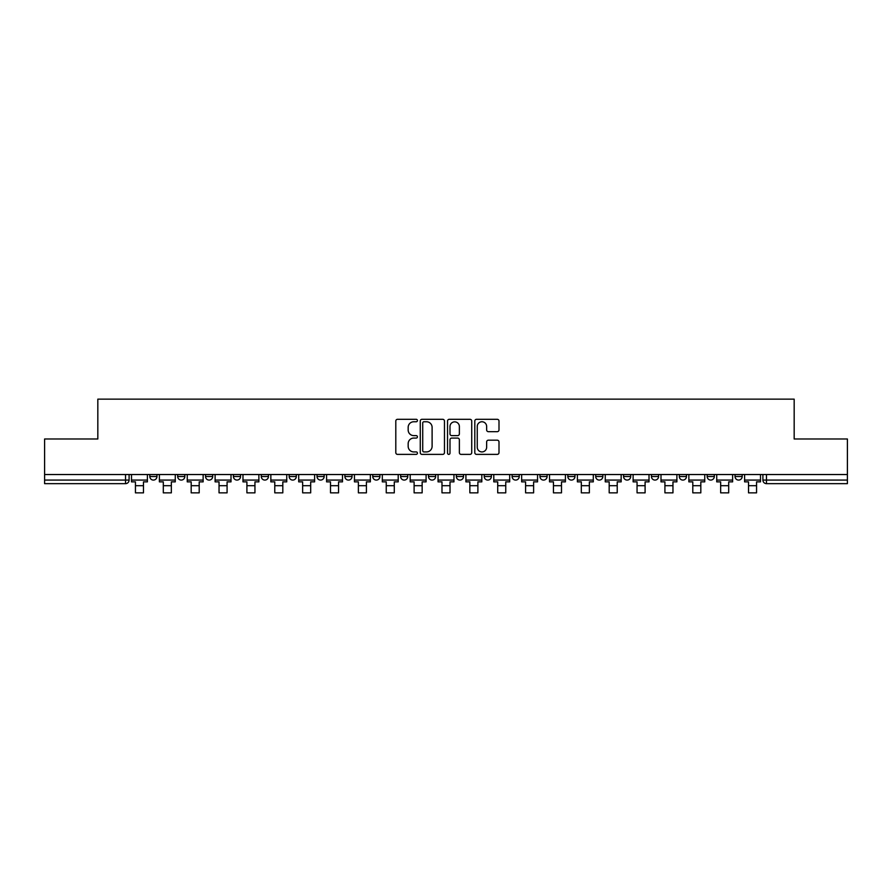 <?xml version="1.0" encoding="UTF-8"?>
<svg xmlns="http://www.w3.org/2000/svg" width="892" height="892" viewBox="0 0 892 892"><rect width="100%" height="100%" fill="white"/><g stroke="black" fill="none" stroke-linecap="round" stroke-linejoin="round"><path stroke-width="1.34" d="M417.423 420.533A1.227 1.227 0 0 0 416.196 419.307L397.564 419.307A1.751 1.751 0 0 0 395.803 421.069L395.803 452.623A1.751 1.751 0 0 0 397.564 454.385L416.196 454.385A1.227 1.227 0 0 0 417.423 453.147A1.227 1.227 0 0 0 416.196 451.921L413.776 451.921A5.608 5.608 0 0 1 408.168 446.312L408.168 443.681A5.608 5.608 0 0 1 413.776 438.072L416.196 438.072A1.227 1.227 0 0 0 417.423 436.846A1.227 1.227 0 0 0 416.196 435.619L413.776 435.619A5.608 5.608 0 0 1 408.168 430.011L408.168 427.38A5.608 5.608 0 0 1 413.776 421.76L416.196 421.76A1.227 1.227 0 0 0 417.423 420.533M707.166 476.506L707.166 474.533L707.166 476.506A3.568 3.568 0 0 0 710.746 480.074A3.568 3.568 0 0 1 707.166 476.506L714.314 476.506A3.568 3.568 0 0 1 710.746 480.074A3.568 3.568 0 0 0 714.314 476.506L714.314 474.533L714.314 476.506M456.358 474.533L456.358 476.506L463.505 476.506A3.568 3.568 0 0 1 459.938 480.074A3.568 3.568 0 0 1 456.358 476.506L456.358 474.533M372.756 474.533L372.756 476.506L379.903 476.506A3.568 3.568 0 0 1 376.335 480.074A3.568 3.568 0 0 1 372.756 476.506L372.756 474.533M317.028 474.533L317.028 476.506L324.164 476.506A3.568 3.568 0 0 1 320.596 480.074A3.568 3.568 0 0 1 317.028 476.506L317.028 474.533M289.153 474.533L289.153 476.506L296.3 476.506A3.568 3.568 0 0 1 292.732 480.074A3.568 3.568 0 0 1 289.153 476.506L289.153 474.533M233.425 474.533L233.425 476.506L240.561 476.506A3.568 3.568 0 0 1 236.993 480.074A3.568 3.568 0 0 1 233.425 476.506L233.425 474.533M497.245 431.672A1.751 1.751 0 0 0 498.996 429.922L498.996 421.069A1.751 1.751 0 0 0 497.245 419.307L476.551 419.307A1.751 1.751 0 0 0 474.8 421.069L474.8 452.623A1.751 1.751 0 0 0 476.551 454.385L497.245 454.385A1.751 1.751 0 0 0 498.996 452.623L498.996 441.93A1.751 1.751 0 0 0 497.245 440.18L488.392 440.18A1.751 1.751 0 0 0 486.642 441.93L486.642 447.238A4.694 4.694 0 0 1 481.948 451.921A4.694 4.694 0 0 1 477.253 447.238L477.253 426.454A4.694 4.694 0 0 1 481.948 421.76A4.694 4.694 0 0 1 486.642 426.454L486.642 429.922A1.751 1.751 0 0 0 488.392 431.672L497.245 431.672M44.6 474.533L44.6 438.987L97.83 438.987L97.83 399.148L794.17 399.148L794.17 438.987L847.4 438.987L847.4 474.533L44.6 474.533L44.6 480.074L129.095 480.074L129.095 474.533L129.095 480.074A3.568 3.568 0 0 1 125.527 483.654L44.6 483.654L44.6 480.074M444.461 421.069A1.751 1.751 0 0 0 442.711 419.307L422.016 419.307A1.751 1.751 0 0 0 420.266 421.069L420.266 452.623A1.751 1.751 0 0 0 422.016 454.385L442.711 454.385A1.751 1.751 0 0 0 444.461 452.623L444.461 421.069M449.289 419.307L469.984 419.307A1.751 1.751 0 0 1 471.734 421.069L471.734 452.623A1.751 1.751 0 0 1 469.984 454.385L461.119 454.385A1.751 1.751 0 0 1 459.369 452.623L459.369 439.823A1.751 1.751 0 0 0 457.618 438.072L451.742 438.072A1.751 1.751 0 0 0 449.992 439.823L449.992 453.147A1.227 1.227 0 0 1 448.765 454.385A1.227 1.227 0 0 1 447.539 453.147L447.539 421.069A1.751 1.751 0 0 1 449.289 419.307M762.905 474.533L762.905 480.074L847.4 480.074L847.4 483.654L766.473 483.654A3.568 3.568 0 0 1 762.905 480.074M847.4 474.533L847.4 480.074M735.041 474.533L735.041 476.506L742.177 476.506L742.177 474.533L742.177 476.506A3.568 3.568 0 0 1 738.609 480.074A3.568 3.568 0 0 1 735.041 476.506A3.568 3.568 0 0 0 738.609 480.074M679.303 474.533L679.303 476.506L686.45 476.506L686.45 474.533L686.45 476.506A3.568 3.568 0 0 1 682.871 480.074A3.568 3.568 0 0 1 679.303 476.506A3.568 3.568 0 0 0 682.871 480.074M658.575 476.506L658.575 474.533L658.575 476.506A3.568 3.568 0 0 1 655.007 480.074A3.568 3.568 0 0 1 651.439 476.506L658.575 476.506A3.568 3.568 0 0 1 655.007 480.074M651.439 474.533L651.439 476.506M630.711 474.533L630.711 476.506A3.568 3.568 0 0 1 627.143 480.074A3.568 3.568 0 0 1 623.564 476.506L630.711 476.506A3.568 3.568 0 0 1 627.143 480.074M623.564 474.533L623.564 476.506M602.847 474.533L602.847 476.506A3.568 3.568 0 0 1 599.268 480.074A3.568 3.568 0 0 1 595.7 476.506L602.847 476.506M595.7 474.533L595.7 476.506M574.972 474.533L574.972 476.506A3.568 3.568 0 0 1 571.404 480.074A3.568 3.568 0 0 1 567.836 476.506L574.972 476.506M567.836 474.533L567.836 476.506M547.108 474.533L547.108 476.506A3.568 3.568 0 0 1 543.54 480.074A3.568 3.568 0 0 1 539.961 476.506L547.108 476.506M539.961 474.533L539.961 476.506M519.244 474.533L519.244 476.506A3.568 3.568 0 0 1 515.665 480.074A3.568 3.568 0 0 1 512.097 476.506A3.568 3.568 0 0 0 515.665 480.074M512.097 474.533L512.097 476.506L519.244 476.506M491.369 474.533L491.369 476.506A3.568 3.568 0 0 1 487.801 480.074A3.568 3.568 0 0 1 484.233 476.506A3.568 3.568 0 0 0 487.801 480.074M484.233 474.533L484.233 476.506L491.369 476.506M463.505 474.533L463.505 476.506A3.568 3.568 0 0 1 459.938 480.074M435.642 474.533L435.642 476.506A3.568 3.568 0 0 1 432.062 480.074A3.568 3.568 0 0 1 428.495 476.506L435.642 476.506M428.495 474.533L428.495 476.506M407.767 474.533L407.767 476.506A3.568 3.568 0 0 1 404.199 480.074A3.568 3.568 0 0 1 400.631 476.506L407.767 476.506L407.767 474.533M400.631 474.533L400.631 476.506M379.903 474.533L379.903 476.506M352.039 474.533L352.039 476.506A3.568 3.568 0 0 1 348.46 480.074A3.568 3.568 0 0 1 344.892 476.506L352.039 476.506L352.039 474.533M344.892 474.533L344.892 476.506M324.164 474.533L324.164 476.506L324.164 474.533M296.3 476.506L296.3 474.533L296.3 476.506A3.568 3.568 0 0 1 292.732 480.074M268.436 474.533L268.436 476.506A3.568 3.568 0 0 1 264.857 480.074A3.568 3.568 0 0 1 261.289 476.506A3.568 3.568 0 0 0 264.857 480.074A3.568 3.568 0 0 0 268.436 476.506L268.436 474.533M261.289 474.533L261.289 476.506L268.436 476.506M240.561 474.533L240.561 476.506M212.697 474.533L212.697 476.506A3.568 3.568 0 0 1 209.129 480.074A3.568 3.568 0 0 1 205.55 476.506A3.568 3.568 0 0 0 209.129 480.074A3.568 3.568 0 0 0 212.697 476.506L205.55 476.506L205.55 474.533M177.686 474.533L177.686 476.506L184.834 476.506L184.834 474.533L184.834 476.506A3.568 3.568 0 0 1 181.254 480.074A3.568 3.568 0 0 1 177.686 476.506A3.568 3.568 0 0 0 181.254 480.074M149.823 474.533L149.823 476.506L156.959 476.506L156.959 474.533L156.959 476.506A3.568 3.568 0 0 1 153.391 480.074A3.568 3.568 0 0 1 149.823 476.506A3.568 3.568 0 0 0 153.391 480.074M125.527 474.533L125.527 483.654A3.568 3.568 0 0 0 129.095 480.074M423.945 421.76A1.227 1.227 0 0 0 422.719 422.998L422.719 450.694A1.227 1.227 0 0 0 423.945 451.921L426.488 451.921A5.608 5.608 0 0 0 432.107 446.312L432.107 427.38A5.608 5.608 0 0 0 426.488 421.76L423.945 421.76M459.369 426.543A4.694 4.694 0 0 0 454.675 421.849A4.694 4.694 0 0 0 449.992 426.543L449.992 433.869A1.751 1.751 0 0 0 451.742 435.619L457.618 435.619A1.751 1.751 0 0 0 459.369 433.869L459.369 426.543M131.503 480.074L147.403 480.074L147.403 481.858L143.478 481.858L143.478 492.852L135.439 492.852L135.439 481.858L131.503 481.858L131.503 474.533M147.403 480.074L147.403 474.533M159.378 480.074L175.278 480.074L175.278 481.858L171.342 481.858L171.342 492.852L163.303 492.852L163.303 481.858L159.378 481.858L159.378 474.533M175.278 480.074L175.278 474.533M187.242 480.074L203.142 480.074L203.142 481.858L199.206 481.858L199.206 492.852L191.178 492.852L191.178 481.858L187.242 481.858L187.242 474.533M203.142 480.074L203.142 474.533M215.106 480.074L231.006 480.074L231.006 481.858L227.081 481.858L227.081 492.852L219.042 492.852L219.042 481.858L215.106 481.858L215.106 474.533M231.006 480.074L231.006 474.533M242.981 480.074L258.881 480.074L258.881 481.858L254.945 481.858L254.945 492.852L246.906 492.852L246.906 481.858L242.981 481.858L242.981 474.533M258.881 480.074L258.881 474.533M270.845 480.074L286.745 480.074L286.745 481.858L282.809 481.858L282.809 492.852L274.781 492.852L274.781 481.858L270.845 481.858L270.845 474.533M286.745 480.074L286.745 474.533M298.708 480.074L314.608 480.074L314.608 481.858L310.684 481.858L310.684 492.852L302.644 492.852L302.644 481.858L298.708 481.858L298.708 474.533M314.608 480.074L314.608 474.533M326.583 480.074L342.483 480.074L342.483 481.858L338.547 481.858L338.547 492.852L330.508 492.852L330.508 481.858L326.583 481.858L326.583 474.533M342.483 480.074L342.483 474.533M354.447 480.074L370.347 480.074L370.347 481.858L366.411 481.858L366.411 492.852L358.383 492.852L358.383 481.858L354.447 481.858L354.447 474.533M370.347 480.074L370.347 474.533M382.311 480.074L398.211 480.074L398.211 481.858L394.286 481.858L394.286 492.852L386.247 492.852L386.247 481.858L382.311 481.858L382.311 474.533M398.211 480.074L398.211 474.533M410.186 480.074L426.086 480.074L426.086 481.858L422.15 481.858L422.15 492.852L414.111 492.852L414.111 481.858L410.186 481.858L410.186 474.533M426.086 480.074L426.086 474.533M438.05 480.074L453.95 480.074L453.95 481.858L450.014 481.858L450.014 492.852L441.986 492.852L441.986 481.858L438.05 481.858L438.05 474.533M453.95 480.074L453.95 474.533M465.914 480.074L481.814 480.074L481.814 481.858L477.889 481.858L477.889 492.852L469.85 492.852L469.85 481.858L465.914 481.858L465.914 474.533M481.814 480.074L481.814 474.533M493.789 480.074L509.689 480.074L509.689 481.858L505.753 481.858L505.753 492.852L497.714 492.852L497.714 481.858L493.789 481.858L493.789 474.533M509.689 480.074L509.689 474.533M521.653 480.074L537.553 480.074L537.553 481.858L533.617 481.858L533.617 492.852L525.589 492.852L525.589 481.858L521.653 481.858L521.653 474.533M537.553 480.074L537.553 474.533M549.517 480.074L565.417 480.074L565.417 481.858L561.492 481.858L561.492 492.852L553.453 492.852L553.453 481.858L549.517 481.858L549.517 474.533M565.417 480.074L565.417 474.533M577.392 480.074L593.292 480.074L593.292 481.858L589.356 481.858L589.356 492.852L581.316 492.852L581.316 481.858L577.392 481.858L577.392 474.533M593.292 480.074L593.292 474.533M605.255 480.074L621.155 480.074L621.155 481.858L617.219 481.858L617.219 492.852L609.191 492.852L609.191 481.858L605.255 481.858L605.255 474.533M621.155 480.074L621.155 474.533M633.119 480.074L649.019 480.074L649.019 481.858L645.094 481.858L645.094 492.852L637.055 492.852L637.055 481.858L633.119 481.858L633.119 474.533M649.019 480.074L649.019 474.533M660.994 480.074L676.894 480.074L676.894 481.858L672.958 481.858L672.958 492.852L664.919 492.852L664.919 481.858L660.994 481.858L660.994 474.533M676.894 480.074L676.894 474.533M688.858 480.074L704.758 480.074L704.758 481.858L700.822 481.858L700.822 492.852L692.794 492.852L692.794 481.858L688.858 481.858L688.858 474.533M704.758 480.074L704.758 474.533M716.722 480.074L732.622 480.074L732.622 481.858L728.697 481.858L728.697 492.852L720.658 492.852L720.658 481.858L716.722 481.858L716.722 474.533M732.622 480.074L732.622 474.533M744.597 480.074L760.497 480.074L760.497 481.858L756.561 481.858L756.561 492.852L748.522 492.852L748.522 481.858L744.597 481.858L744.597 474.533M760.497 480.074L760.497 474.533M766.473 474.533L766.473 483.654M135.439 485.705L143.478 485.705M163.303 485.705L171.342 485.705M191.178 485.705L199.206 485.705M219.042 485.705L227.081 485.705M246.906 485.705L254.945 485.705M274.781 485.705L282.809 485.705M302.644 485.705L310.684 485.705M330.508 485.705L338.547 485.705M358.383 485.705L366.411 485.705M386.247 485.705L394.286 485.705M414.111 485.705L422.15 485.705M441.986 485.705L450.014 485.705M469.85 485.705L477.889 485.705M497.714 485.705L505.753 485.705M525.589 485.705L533.617 485.705M553.453 485.705L561.492 485.705M581.316 485.705L589.356 485.705M609.191 485.705L617.219 485.705M637.055 485.705L645.094 485.705M664.919 485.705L672.958 485.705M692.794 485.705L700.822 485.705M720.658 485.705L728.697 485.705M748.522 485.705L756.561 485.705"/></g></svg>
